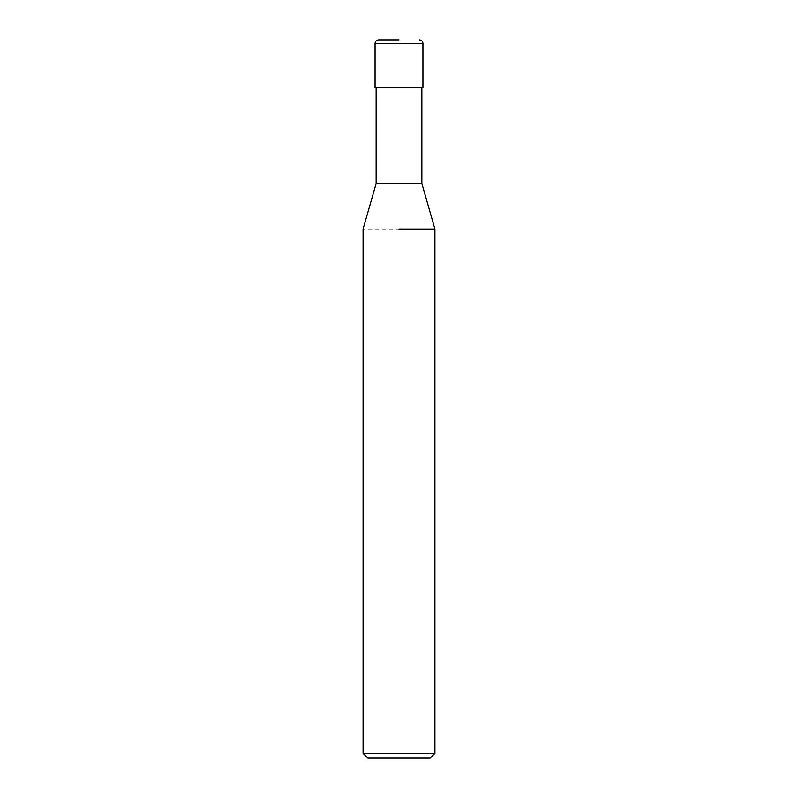 <?xml version="1.0" encoding="UTF-8"?>
<svg xmlns="http://www.w3.org/2000/svg" width="798" height="798" viewBox="0 0 798 798"><rect width="100%" height="100%" fill="white"/><g stroke="black" fill="none" stroke-linecap="round" stroke-linejoin="round"><path stroke-width="0.6" stroke-dasharray="3.99 2.99" d="M421.863 183.54L376.137 183.54M422.94 87.78L375.06 87.78M434.91 229.036L363.09 229.036L434.91 229.036M434.91 753.312L363.09 753.312M430.122 758.1L367.878 758.1M399 39.9L378.651 39.9M422.94 43.491L375.06 43.491"/><path stroke-width="1.2" d="M376.137 87.78L376.137 183.54L421.863 183.54L434.91 229.036L434.91 753.312L363.09 753.312L367.878 758.1L430.122 758.1L434.91 753.312M399 229.036L434.91 229.036L399 229.036M375.06 43.491L422.94 43.491L422.94 87.78L375.06 87.78L375.06 43.491C375.269 41.306 376.466 40.109 378.651 39.9L399 39.9M421.863 87.78L421.863 183.54M376.137 183.54L363.09 229.036L363.09 753.312M422.94 43.491C422.731 41.306 421.534 40.109 419.349 39.9"/></g></svg>
